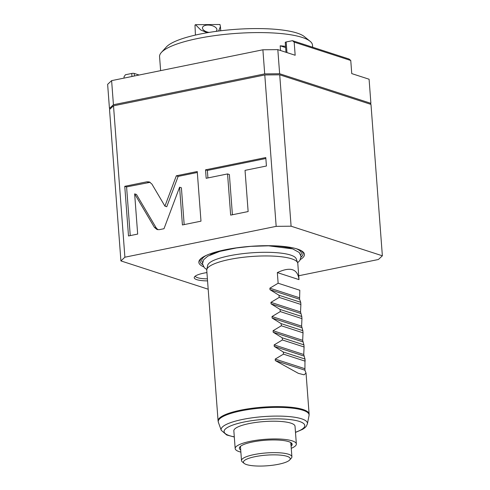<?xml version="1.0" encoding="UTF-8"?>
<svg xmlns="http://www.w3.org/2000/svg" width="490" height="490" viewBox="0 0 490 490"><rect width="100%" height="100%" fill="white"/><g stroke="black" fill="none" stroke-linecap="round" stroke-linejoin="round"><path stroke-width="0.73" d="M298.722 275.754L378.384 259.504L382.365 255.798L370.979 104.401L279.716 74.805L264.784 74.958L113.508 105.809L109.527 109.515L120.914 260.913L208.183 289.216M382.365 255.798L291.097 226.202L276.17 226.356L124.895 257.207L120.914 260.913M124.895 257.207L113.508 105.809M203.558 266.787A52.951 12.066 -4.3 0 1 201.574 258.077A52.951 12.066 -4.3 0 1 246.329 246.697A52.951 12.066 -4.3 0 1 297.338 249.036A52.951 12.066 -4.3 0 1 301.099 250.592A52.951 12.066 -4.3 0 1 300.444 259.504M206.933 272.581A19.312 4.404 175.7 0 0 203.834 273.132A19.312 4.404 175.7 0 0 194.359 277.107A19.312 4.404 175.7 0 0 207.558 280.886M276.17 226.356L264.784 74.958M151.9 184.062L149.291 181.913L146.945 181.79L124.76 186.316L128.496 235.953L137.672 234.085L134.646 193.875L154.424 227.385L157.033 229.534L159.397 229.651L163.997 228.714L179.579 187.204L182.415 224.959L200.986 221.168L197.25 171.531L176.32 175.8L164.928 206.137L151.9 184.062M227.556 173.932L230.655 215.116L248.136 211.551L245.037 170.367L266.425 166.006L265.788 157.553L205.531 169.84L206.168 178.293L227.556 173.932L229.381 174.526L232.407 214.761M291.097 226.202L279.716 74.805M150.173 182.305L126.585 186.911L130.248 235.598M164.928 206.137L166.753 206.731L178.146 176.394L176.32 175.8M197.323 172.48L178.146 176.394M179.579 187.204L181.404 187.793L184.173 224.598M134.646 193.875L136.471 194.463L156.249 227.979L157.976 229.73M124.76 186.316L126.585 186.911M265.862 158.503L207.356 170.434L207.925 177.937M205.531 169.84L207.356 170.434M206.798 269.635L207.613 265.5A44.523 10.149 -4.3 0 1 210.81 261.917C213.156 260.276 220.175 257.348 233.791 254.953C246.219 252.883 258.598 252.025 270.921 252.381C279.545 252.711 286.117 253.606 290.631 255.057L292.542 255.774A44.523 10.149 -4.3 0 1 296.236 258.836L297.657 262.799A45.65 10.4 175.7 0 0 291.673 258.83A45.65 10.4 175.7 0 0 229.461 259.467A45.65 10.4 175.7 0 0 206.798 269.635A45.65 10.4 175.7 0 0 206.762 270.29L218.087 420.959A45.65 10.4 -4.3 0 1 240.792 410.136A45.65 10.4 -4.3 0 1 309.123 414.117L306.042 373.086L304.076 374.813L298.343 373.343L275.319 360.591L275.209 359.09L283.465 354.141L305.141 361.173L304.976 358.901L304.927 370.195L306.042 373.086M299.01 279.618L277.334 272.593C290.38 266.48 297.608 268.826 299.01 279.618L297.798 263.442A45.65 10.4 175.7 0 0 297.657 262.799M277.334 272.593L278.136 283.226L269.874 288.175L269.99 289.682L279.043 295.286L279.202 297.412L270.946 302.355L271.056 303.861L280.108 309.466L280.268 311.597L272.011 316.54L272.122 318.047L281.174 323.651L281.334 325.776L273.077 330.726L273.187 332.226L282.24 337.83L282.399 339.962L274.143 344.905L274.253 346.412L283.306 352.016L283.465 354.141M279.043 295.286L300.713 302.312L299.592 299.28L299.807 290.258L278.136 283.226M300.713 302.312L300.909 304.847L300.713 302.312M280.108 309.466L301.779 316.497L300.548 311.959L300.872 304.443L279.202 297.412M301.779 316.497L301.975 319.033L301.779 316.497M281.174 323.651L302.851 330.677L301.613 326.144L301.944 318.623L280.268 311.597M302.851 330.677L303.041 333.212L302.851 330.677M282.24 337.83L303.916 344.862L302.679 340.323L303.01 332.808L281.334 325.776M303.916 344.862L304.106 347.398L303.916 344.862M283.306 352.016L304.982 359.041L303.745 354.509L304.076 346.987L282.399 339.962M233.846 430.851A30.674 6.989 -4.3 0 1 256.246 422.38A30.674 6.989 -4.3 0 1 290.907 423.152A30.674 6.989 -4.3 0 1 295.023 426.251L296.358 443.977A30.674 6.989 175.7 0 0 292.242 440.877A30.674 6.989 -4.3 0 0 257.575 440.106A30.674 6.989 -4.3 0 0 235.182 448.577L233.846 430.851M240.866 452.123A30.674 6.989 175.7 0 1 239.298 451.676A30.674 6.989 -4.3 0 1 235.182 448.577M291.262 448.332A30.674 6.989 175.7 0 0 296.358 443.977M240.706 449.967A26.472 6.033 -4.3 0 1 239.996 446.8A26.472 6.033 -4.3 0 1 261.746 440.584A26.472 6.033 -4.3 0 1 288.616 441.619A26.472 6.033 175.7 0 1 291.329 442.942A26.472 6.033 175.7 0 1 291.103 446.176M240.443 446.433L240.48 446.898L240.014 447.303L240.682 446.157M240.143 446.819L240.014 447.303M240.48 446.898A25.272 5.758 175.7 0 0 240.48 447.002L241.503 460.582A25.272 5.758 -4.3 0 1 259.951 453.605A25.272 5.758 -4.3 0 1 288.512 454.236A25.272 5.758 -4.3 0 1 291.899 456.79A25.272 5.758 -4.3 0 1 291.299 458.187L289.657 460A23.447 5.341 -4.3 0 1 270.394 465.5A23.447 5.341 -4.3 0 1 246.605 464.587A23.447 5.341 -4.3 0 1 244.198 463.418A23.447 5.341 -4.3 0 1 257.961 456.135A23.447 5.341 -4.3 0 1 287.067 456.331A23.447 5.341 -4.3 0 1 289.657 460M244.198 463.418L242.305 461.874A25.272 5.758 -4.3 0 1 241.503 460.582M291.232 443.658L290.882 443.315A25.272 5.758 175.7 0 0 290.876 443.211A25.272 5.758 175.7 0 0 290.582 442.439M291.421 443.879L291.281 444.406L290.68 444.056M195.222 276.164A18.259 4.159 175.7 0 0 207.405 278.859M207.239 32.732L200.827 30.025L195.473 24.684L219.967 24.5L220.42 26.497L218.632 31.035M195.473 24.684A12.783 2.916 175.7 0 0 194.983 25.119L195.43 35.072M209.059 32.426A7.301 3.644 -170.9 0 1 202.486 27.679A7.301 3.644 -170.9 0 1 207.938 25.057A7.301 3.644 -170.9 0 1 216.905 29.994A7.301 3.644 -170.9 0 1 216.023 31.378M370.073 104.107L370.899 103.335L279.637 73.739L264.704 73.892L113.429 104.744L109.448 108.449L110.354 108.743M294.178 42.134L292.469 40.682L349.052 59.033L350.76 60.484L294.178 42.134L295.164 55.254L277.824 49.631L262.891 49.784L111.616 80.636L107.635 84.341L109.448 108.449M370.899 103.335L369.086 79.227L351.747 73.604L350.76 60.484M279.637 73.739L277.824 49.631M292.469 40.682L286.166 41.968A1.825 0.417 -4.3 0 0 285.254 42.403L286.001 52.283M264.704 73.892L262.891 49.784M113.429 104.744L111.616 80.636M139.117 75.025L134.223 73.439A1.825 0.417 -4.3 0 0 131.737 73.463L125.434 74.75L123.988 76.844L124.086 78.094M310.084 41.27L304.394 36.64A71.209 16.225 -4.3 0 0 297.099 33.081A71.209 16.225 175.7 0 0 224.824 30.306A71.209 16.225 175.7 0 0 166.318 47.022L161.388 52.448A76.685 17.475 175.7 0 1 224.389 34.447A76.685 17.475 175.7 0 1 302.226 37.436A76.685 17.475 -4.3 0 1 310.084 41.27A76.685 17.475 -4.3 0 1 312.516 45.184L312.669 47.236M280.531 50.507L280.182 45.809L285.646 47.579M285.554 46.348A76.685 17.475 175.7 0 0 280.182 45.809M161.388 52.448A76.685 17.475 175.7 0 0 159.569 56.687L160.622 70.64M146.945 181.79L148.77 182.384M154.424 227.385L156.249 227.979M202.572 264.563A51.622 11.76 -4.3 0 1 202.205 257.624M301.081 257.158A51.622 11.76 175.7 0 0 300.407 250.243M300.817 255.076A49.943 11.38 175.7 0 0 296.034 248.644M202.523 262.469A49.943 11.38 -4.3 0 1 206.29 255.388M210.198 254.855A46.924 10.694 -4.3 0 1 237.797 247.671M263.724 245.717A46.924 10.694 -4.3 0 1 292.028 248.681M295.488 432.419L302.704 429.289L304.89 427.746L306.232 426.337L307.408 423.826A43.292 9.867 175.7 0 0 286.687 416.396A43.292 9.867 175.7 0 0 242.636 419.428A43.292 9.867 175.7 0 0 221.241 430.306L218.381 422.331A45.546 10.382 -4.3 0 1 240.896 410.89A45.546 10.382 -4.3 0 1 287.238 407.698A45.546 10.382 -4.3 0 1 309.043 415.514L309.123 414.117M295.476 432.247A40.468 9.224 175.7 0 0 295.274 420.383A40.468 9.224 175.7 0 0 244.204 421.988A40.468 9.224 175.7 0 0 234.3 436.847M290.987 443.419L291.054 444.32M291.225 443.652L291.281 444.406M304.927 370.195L275.319 360.591M304.817 368.688L275.209 359.09M303.861 356.01L274.253 346.412M303.745 354.509L274.143 344.905M302.796 341.83L273.187 332.226M302.679 340.323L273.077 330.726M301.73 327.645L272.122 318.047M301.613 326.144L272.011 316.54M300.664 313.465L271.056 303.861M300.548 311.959L270.946 302.355M299.592 299.28L269.99 289.682M299.482 297.773L269.874 288.175M286.962 52.595L286.166 41.968M134.223 73.439L134.413 75.987M131.737 73.463L131.963 76.483M206.811 269.58L204.318 267.712L202.462 263.767L203.681 259.706L207.748 256.166L219.863 251.376L236.345 247.965L250.782 246.354L268.581 245.821L292.64 248.871L299.219 252.479L301.074 256.423L299.856 260.484L297.638 262.75M218.381 422.331L218.087 420.959M221.241 430.306L226.723 435.01L234.312 437.019M307.408 423.826L309.043 415.514M290.876 443.211L291.899 456.79M220.42 26.497L220.745 30.772"/></g></svg>
